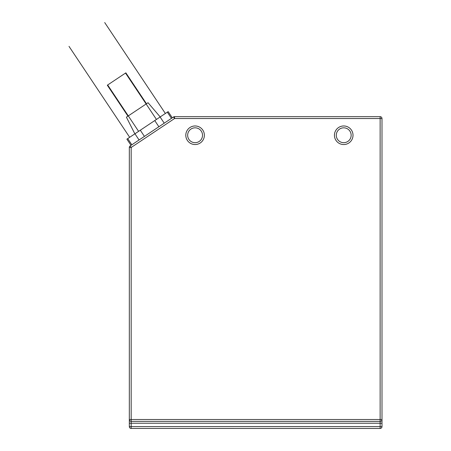 <?xml version="1.0" encoding="UTF-8"?>
<svg xmlns="http://www.w3.org/2000/svg" width="451" height="451" viewBox="0 0 451 451"><rect width="100%" height="100%" fill="white"/><g stroke="black" fill="none" stroke-linecap="round" stroke-linejoin="round"><path stroke-width="0.68" d="M173.517 116.984L130.142 145.927L173.517 116.984A1.86 1.86 0 0 1 174.548 116.674L380.137 116.674A1.86 1.86 0 0 1 381.997 118.534A1.86 1.86 0 0 0 380.137 116.674A1.86 1.86 0 0 1 381.997 118.534L381.997 423.23L381.997 419.515L380.137 419.515L380.137 421.375L380.137 419.515L131.173 419.515L131.173 147.471L129.319 147.471A1.86 1.86 0 0 1 130.142 145.927L131.173 147.471L174.548 118.534L173.517 116.984A1.86 1.86 0 0 1 174.548 116.674L174.548 118.534L380.137 118.534L380.137 116.674M146.242 135.187L157.061 127.966M171.459 118.359L167.332 112.175L126.889 139.162L131.016 145.346M167.332 112.175L168.161 111.622L172.288 117.807M160.201 116.939L148.035 102.721L126.398 117.159L134.855 133.851M146.485 103.753L125.863 72.842L107.315 85.216L127.943 116.127M380.137 421.375L380.137 423.23L131.173 423.23L131.173 421.375L380.137 421.375A1.86 1.86 0 0 0 381.997 419.515M381.997 423.23L381.997 426.59A1.86 1.832 0 0 1 380.137 428.422L380.137 423.23L381.997 423.23M130.142 145.927A1.86 1.86 0 0 0 129.319 147.471L129.319 426.59L381.997 426.59A1.86 1.86 0 0 1 380.137 428.45L131.173 428.422A1.86 1.832 0 0 1 129.319 426.59A1.86 1.86 0 0 0 131.173 428.45L131.173 423.23L129.319 423.23M131.173 421.375A1.86 1.86 0 0 1 129.319 419.515A1.86 1.86 0 0 0 131.173 421.375L131.173 419.515L129.319 419.515A1.86 1.86 0 0 0 131.173 421.375M202.522 135.255A7.43 7.43 0 0 1 195.086 142.685A7.43 7.43 0 0 1 187.655 135.255A7.43 7.43 0 0 1 195.086 127.819A7.43 7.43 0 0 1 202.522 135.255M336.288 135.255A7.43 7.43 0 0 1 343.724 127.819A7.43 7.43 0 0 1 351.154 135.255A7.43 7.43 0 0 1 343.724 142.685A7.43 7.43 0 0 1 336.288 135.255A7.43 7.43 0 0 1 343.724 127.819A7.43 7.43 0 0 1 351.154 135.255A7.43 7.43 0 0 1 343.724 142.685A7.43 7.43 0 0 1 336.288 135.255M138.604 131.348L107.665 84.985M129.679 137.301L69.003 46.363M125.513 73.073L156.446 119.442M165.37 113.489L104.694 22.55M164.232 123.179L160.105 117.001M158.876 126.754L154.755 120.569M144.421 136.399L140.3 130.215M139.071 139.968L134.945 133.789M131.844 144.794L127.718 138.609M381.997 118.534L380.137 118.534L380.137 419.515M334.433 135.255A9.291 9.291 0 0 0 343.724 144.54A9.291 9.291 0 0 0 353.015 135.255A9.291 9.291 0 0 0 343.724 125.964A9.291 9.291 0 0 0 334.433 135.255M185.801 135.255A9.291 9.291 0 0 0 195.086 144.54A9.291 9.291 0 0 0 204.376 135.255A9.291 9.291 0 0 0 195.086 125.964A9.291 9.291 0 0 0 185.801 135.255"/></g></svg>
